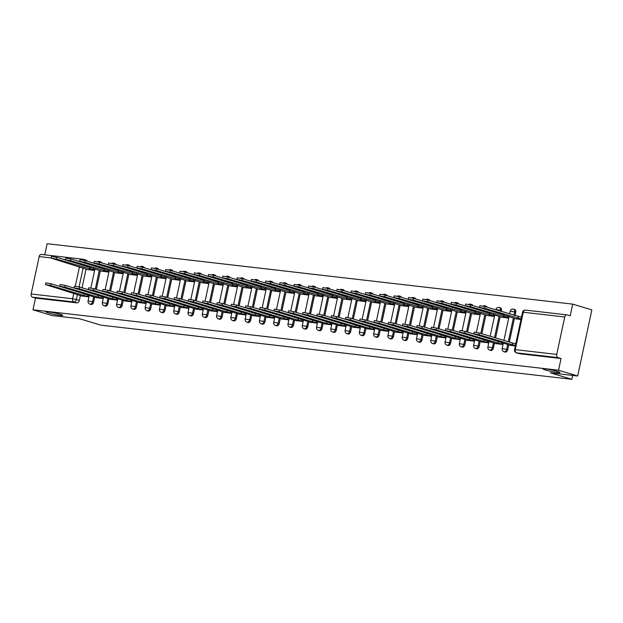 <?xml version="1.0" encoding="UTF-8"?>
<svg xmlns="http://www.w3.org/2000/svg" width="623" height="623" viewBox="0 0 623 623"><rect width="100%" height="100%" fill="white"/><g stroke="black" fill="none" stroke-linecap="round" stroke-linejoin="round"><path stroke-width="0.93" d="M545.616 370.062A8.691 0.771 12.1 0 1 542.983 368.917A8.691 0.771 12.1 0 1 548.201 369.307A8.691 0.771 12.1 0 1 557.336 371.409A8.691 0.771 12.1 0 1 559.968 372.554A8.691 0.771 12.1 0 1 554.75 372.157A8.691 0.771 12.1 0 1 545.616 370.062M48.423 312.894A8.691 0.771 12.1 0 1 45.783 311.749A8.691 0.771 12.1 0 1 51.008 312.146A8.691 0.771 12.1 0 1 60.135 314.241A8.691 0.771 12.1 0 1 62.775 315.386A8.691 0.771 12.1 0 1 57.55 314.989A8.691 0.771 12.1 0 1 48.423 312.894M504.895 351.987A2.718 1.83 -73.2 0 0 505.097 352.073A2.718 1.83 -73.2 0 0 505.315 352.112A2.718 1.83 -73.2 0 0 507.714 349.682L506.655 349.363A2.718 1.83 106.8 0 1 504.256 351.8A2.718 1.83 106.8 0 1 504.038 351.754L505.097 352.073M490.613 350.344A2.718 1.83 -73.2 0 0 490.815 350.43A2.718 1.83 -73.2 0 0 491.033 350.476A2.718 1.83 -73.2 0 0 493.432 348.039L492.372 347.72A2.718 1.83 106.8 0 1 489.974 350.157A2.718 1.83 106.8 0 1 489.764 350.11L490.815 350.43M476.338 348.709A2.718 1.83 -73.2 0 0 476.54 348.787A2.718 1.83 -73.2 0 0 476.759 348.833A2.718 1.83 -73.2 0 0 479.149 346.396L478.098 346.077A2.718 1.83 106.8 0 1 475.699 348.514A2.718 1.83 106.8 0 1 475.481 348.467L476.54 348.787M462.056 347.066A2.718 1.83 -73.2 0 0 462.258 347.143A2.718 1.83 -73.2 0 0 462.476 347.19A2.718 1.83 -73.2 0 0 464.875 344.753L463.816 344.441A2.718 1.83 106.8 0 1 461.417 346.871A2.718 1.83 106.8 0 1 461.207 346.824L462.258 347.143M447.781 345.422A2.718 1.83 -73.2 0 0 447.984 345.5A2.718 1.83 -73.2 0 0 448.202 345.547A2.718 1.83 -73.2 0 0 450.593 343.117L449.541 342.798A2.718 1.83 106.8 0 1 447.143 345.228A2.718 1.83 106.8 0 1 446.925 345.189L447.984 345.5M433.499 343.779A2.718 1.83 -73.2 0 0 433.701 343.865A2.718 1.83 -73.2 0 0 433.92 343.904A2.718 1.83 -73.2 0 0 436.318 341.474L435.259 341.155A2.718 1.83 106.8 0 1 432.86 343.584A2.718 1.83 106.8 0 1 432.642 343.546L433.701 343.865M419.217 342.136A2.718 1.83 -73.2 0 0 419.427 342.222A2.718 1.83 -73.2 0 0 419.637 342.268A2.718 1.83 -73.2 0 0 422.036 339.831L420.977 339.512A2.718 1.83 106.8 0 1 418.586 341.949A2.718 1.83 106.8 0 1 418.368 341.902L419.427 342.222M404.942 340.493A2.718 1.83 -73.2 0 0 405.145 340.579A2.718 1.83 -73.2 0 0 405.363 340.625A2.718 1.83 -73.2 0 0 407.761 338.188L406.702 337.868A2.718 1.83 106.8 0 1 404.304 340.306A2.718 1.83 106.8 0 1 404.086 340.259L405.145 340.579M390.66 338.857A2.718 1.83 -73.2 0 0 390.87 338.935A2.718 1.83 -73.2 0 0 391.08 338.982A2.718 1.83 -73.2 0 0 393.479 336.545L392.42 336.233A2.718 1.83 106.8 0 1 390.029 338.663A2.718 1.83 106.8 0 1 389.811 338.616L390.87 338.935M376.385 337.214A2.718 1.83 -73.2 0 0 376.588 337.292A2.718 1.83 -73.2 0 0 376.806 337.339A2.718 1.83 -73.2 0 0 379.205 334.909L378.145 334.59A2.718 1.83 106.8 0 1 375.747 337.02A2.718 1.83 106.8 0 1 375.529 336.973L376.588 337.292M362.103 335.571A2.718 1.83 -73.2 0 0 362.306 335.657A2.718 1.83 -73.2 0 0 362.524 335.696A2.718 1.83 -73.2 0 0 364.922 333.266L363.863 332.947A2.718 1.83 106.8 0 1 361.465 335.376A2.718 1.83 106.8 0 1 361.254 335.338L362.306 335.657M347.829 333.928A2.718 1.83 -73.2 0 0 348.031 334.014A2.718 1.83 -73.2 0 0 348.249 334.053A2.718 1.83 -73.2 0 0 350.648 331.623L349.589 331.304A2.718 1.83 106.8 0 1 347.19 333.741A2.718 1.83 106.8 0 1 346.972 333.694L348.031 334.014M333.546 332.285A2.718 1.83 -73.2 0 0 333.749 332.371A2.718 1.83 -73.2 0 0 333.967 332.417A2.718 1.83 -73.2 0 0 336.365 329.98L335.306 329.66A2.718 1.83 106.8 0 1 332.908 332.098A2.718 1.83 106.8 0 1 332.698 332.051L333.749 332.371M319.272 330.649A2.718 1.83 -73.2 0 0 319.474 330.727A2.718 1.83 -73.2 0 0 319.692 330.774A2.718 1.83 -73.2 0 0 322.083 328.337L321.032 328.017A2.718 1.83 106.8 0 1 318.633 330.455A2.718 1.83 106.8 0 1 318.415 330.408L319.474 330.727M304.99 329.006A2.718 1.83 -73.2 0 0 305.192 329.084A2.718 1.83 -73.2 0 0 305.41 329.131A2.718 1.83 -73.2 0 0 307.809 326.693L306.75 326.382A2.718 1.83 106.8 0 1 304.351 328.812A2.718 1.83 106.8 0 1 304.133 328.765L305.192 329.084M290.707 327.363A2.718 1.83 -73.2 0 0 290.918 327.441A2.718 1.83 -73.2 0 0 291.128 327.488A2.718 1.83 -73.2 0 0 293.526 325.058L292.475 324.739A2.718 1.83 106.8 0 1 290.077 327.168A2.718 1.83 106.8 0 1 289.859 327.13L290.918 327.441M276.433 325.72A2.718 1.83 -73.2 0 0 276.635 325.806A2.718 1.83 -73.2 0 0 276.853 325.845A2.718 1.83 -73.2 0 0 279.252 323.415L278.193 323.096A2.718 1.83 106.8 0 1 275.794 325.525A2.718 1.83 106.8 0 1 275.576 325.486L276.635 325.806M262.151 324.077A2.718 1.83 -73.2 0 0 262.361 324.162A2.718 1.83 -73.2 0 0 262.571 324.201A2.718 1.83 -73.2 0 0 264.97 321.772L263.911 321.452A2.718 1.83 106.8 0 1 261.52 323.89A2.718 1.83 106.8 0 1 261.302 323.843L262.361 324.162M247.876 322.434A2.718 1.83 -73.2 0 0 248.079 322.519A2.718 1.83 -73.2 0 0 248.297 322.566A2.718 1.83 -73.2 0 0 250.695 320.129L249.636 319.809A2.718 1.83 106.8 0 1 247.238 322.247A2.718 1.83 106.8 0 1 247.02 322.2L248.079 322.519M233.594 320.798A2.718 1.83 -73.2 0 0 233.804 320.876A2.718 1.83 -73.2 0 0 234.014 320.923A2.718 1.83 -73.2 0 0 236.413 318.485L235.354 318.166A2.718 1.83 106.8 0 1 232.955 320.604A2.718 1.83 106.8 0 1 232.745 320.557L233.804 320.876M219.319 319.155A2.718 1.83 -73.2 0 0 219.522 319.233A2.718 1.83 -73.2 0 0 219.74 319.28A2.718 1.83 -73.2 0 0 222.138 316.85L221.079 316.531A2.718 1.83 106.8 0 1 218.681 318.96A2.718 1.83 106.8 0 1 218.463 318.914L219.522 319.233M205.037 317.512A2.718 1.83 -73.2 0 0 205.24 317.598A2.718 1.83 -73.2 0 0 205.458 317.637A2.718 1.83 -73.2 0 0 207.856 315.207L206.797 314.888A2.718 1.83 106.8 0 1 204.399 317.317A2.718 1.83 106.8 0 1 204.188 317.278L205.24 317.598M190.763 315.869A2.718 1.83 -73.2 0 0 190.965 315.954A2.718 1.83 -73.2 0 0 191.183 315.993A2.718 1.83 -73.2 0 0 193.574 313.564L192.523 313.244A2.718 1.83 106.8 0 1 190.124 315.682A2.718 1.83 106.8 0 1 189.906 315.635L190.965 315.954M176.48 314.226A2.718 1.83 -73.2 0 0 176.683 314.311A2.718 1.83 -73.2 0 0 176.901 314.358A2.718 1.83 -73.2 0 0 179.299 311.921L178.24 311.601A2.718 1.83 106.8 0 1 175.842 314.039A2.718 1.83 106.8 0 1 175.631 313.992L176.683 314.311M162.206 312.59A2.718 1.83 -73.2 0 0 162.408 312.668A2.718 1.83 -73.2 0 0 162.626 312.715A2.718 1.83 -73.2 0 0 165.017 310.277L163.966 309.958A2.718 1.83 106.8 0 1 161.567 312.396A2.718 1.83 106.8 0 1 161.349 312.349L162.408 312.668M147.924 310.947A2.718 1.83 -73.2 0 0 148.126 311.025A2.718 1.83 -73.2 0 0 148.344 311.072A2.718 1.83 -73.2 0 0 150.743 308.634L149.684 308.323A2.718 1.83 106.8 0 1 147.285 310.752A2.718 1.83 106.8 0 1 147.067 310.706L148.126 311.025M133.641 309.304A2.718 1.83 -73.2 0 0 133.852 309.382A2.718 1.83 -73.2 0 0 134.062 309.429A2.718 1.83 -73.2 0 0 136.46 306.999L135.401 306.68A2.718 1.83 106.8 0 1 133.011 309.109A2.718 1.83 106.8 0 1 132.792 309.07L133.852 309.382M119.367 307.661A2.718 1.83 -73.2 0 0 119.569 307.746A2.718 1.83 -73.2 0 0 119.787 307.785A2.718 1.83 -73.2 0 0 122.186 305.356L121.127 305.036A2.718 1.83 106.8 0 1 118.728 307.466A2.718 1.83 106.8 0 1 118.51 307.427L119.569 307.746M105.085 306.018A2.718 1.83 -73.2 0 0 105.295 306.103A2.718 1.83 -73.2 0 0 105.505 306.142A2.718 1.83 -73.2 0 0 107.904 303.713L106.844 303.393A2.718 1.83 106.8 0 1 104.454 305.831A2.718 1.83 106.8 0 1 104.236 305.784L105.295 306.103M90.81 304.374A2.718 1.83 -73.2 0 0 91.013 304.46A2.718 1.83 -73.2 0 0 91.231 304.507A2.718 1.83 -73.2 0 0 93.629 302.069L92.57 301.75A2.718 1.83 106.8 0 1 90.171 304.188A2.718 1.83 106.8 0 1 89.953 304.141L91.013 304.46M577.677 375.988L550.405 372.85L571.844 379.306L100.825 325.144L79.386 318.688L52.114 315.557L32.98 309.795L558.551 370.226L577.677 375.988L591.85 309.888L572.716 304.125L47.146 243.694L44.763 254.83M572.716 304.125L570.209 315.822L567.226 314.926A2.718 1.994 96.6 0 0 566.969 314.872A2.718 1.994 96.6 0 0 564.742 316.99L556.721 354.401A2.718 1.994 96.6 0 0 558.076 357.625L516.615 352.859A2.718 1.83 106.8 0 1 516.397 352.813L519.38 353.716A2.718 1.83 106.8 0 1 519.169 353.63M558.551 370.226L561.058 358.521L558.076 357.625M86.052 269.144L82.057 287.795M80.383 295.582L79.347 300.426L76.364 299.531A2.718 1.83 106.8 0 1 73.966 301.968L32.505 297.194A2.718 1.994 -83.4 0 1 31.15 293.978L39.171 256.559A2.718 1.994 -83.4 0 1 41.406 254.449L82.867 259.215A2.718 1.994 -83.4 0 1 83.124 259.269A2.718 1.83 106.8 0 1 83.342 259.308A2.718 1.83 106.8 0 1 84.315 260.352M32.505 297.194L35.488 298.098L32.98 309.795M101.479 271.13L108.9 272.126M95.81 297.576L103.231 298.573M115.753 272.773L123.175 273.77M110.092 299.211L117.506 300.208M130.036 274.416L137.457 275.413M124.366 300.854L131.788 301.851M144.31 276.059L151.732 277.056M138.649 302.498L146.062 303.494M158.592 277.702L166.014 278.699M152.923 304.141L160.345 305.138M172.875 279.345L180.288 280.342M167.205 305.784L174.627 306.781M187.149 280.981L194.571 281.978M181.48 307.419L188.901 308.416M201.431 282.624L208.845 283.621M195.762 309.063L203.184 310.059M215.706 284.267L223.127 285.264M210.037 310.706L217.458 311.702M229.988 285.91L237.41 286.907M224.319 312.349L231.74 313.346M244.263 287.553L251.684 288.55M238.601 313.992L246.015 314.989M258.545 289.189L265.966 290.186M252.876 315.635L260.297 316.632M272.819 290.832L280.241 291.829M267.158 317.271L274.572 318.267M287.102 292.475L294.523 293.472M281.432 318.914L288.854 319.911M301.384 294.118L308.798 295.115M295.715 320.557L303.128 321.554M315.659 295.761L323.08 296.758M309.989 322.2L317.411 323.197M329.941 297.405L337.355 298.401M324.272 323.843L331.693 324.84M344.215 299.04L351.637 300.037M338.546 325.486L345.967 326.483M358.498 300.683L365.919 301.68M352.828 327.122L360.25 328.119M372.772 302.326L380.194 303.323M367.103 328.765L374.524 329.762M387.054 303.969L394.476 304.966M381.385 330.408L388.807 331.405M401.329 305.613L408.75 306.609M395.667 332.051L403.081 333.048M415.611 307.256L423.033 308.253M409.942 333.694L417.363 334.691M429.893 308.891L437.307 309.888M424.224 335.33L431.638 336.327M444.168 310.534L451.589 311.531M438.499 336.973L445.92 337.97M458.45 312.178L465.864 313.174M452.781 338.616L460.202 339.613M472.725 313.821L480.146 314.817M467.055 340.259L474.477 341.256M487.007 315.464L494.421 316.461M481.338 341.902L488.759 342.899M501.281 317.099L508.703 318.096M495.612 343.546L503.034 344.542M515.564 318.742L520.984 319.513M509.894 345.181L515.314 345.952M515.727 312.271L514.676 311.952A2.718 1.83 106.8 0 0 513.625 309.14L514.684 309.46A2.718 1.83 -73.2 0 1 515.727 312.271L515.019 315.604M514.419 318.4L509.349 342.043M508.75 344.838L507.714 349.682M501.453 310.628L500.394 310.309A2.718 1.83 106.8 0 0 499.35 307.497L500.401 307.817A2.718 1.83 -73.2 0 1 501.453 310.628L501.274 311.461M500.137 316.757L495.604 337.9M494.467 343.195L493.432 348.039M485.862 315.113L481.859 333.764M480.193 341.552L479.149 346.396M471.58 313.478L467.585 332.121M465.911 339.917L464.875 344.753M457.305 311.835L453.303 330.478M451.636 338.273L450.593 343.117M443.023 310.192L439.028 328.835M437.354 336.63L436.318 341.474M428.741 308.549L424.746 327.2M423.079 334.987L422.036 339.831M414.466 306.905L410.471 325.556M408.797 333.344L407.761 338.188M400.184 305.262L396.189 323.913M394.515 331.709L393.479 336.545M385.91 303.627L381.907 322.27M380.24 330.065L379.205 334.909M371.627 301.984L367.632 320.627M365.958 328.422L364.922 333.266M357.353 300.341L353.35 318.992M351.684 326.779L350.648 331.623M343.071 298.697L339.076 317.348M337.401 325.136L336.365 329.98M328.796 297.054L324.793 315.705M323.127 323.493L322.083 328.337M314.514 295.411L310.519 314.062M308.844 321.857L307.809 326.693M300.231 293.776L296.236 312.419M294.57 320.214L293.526 325.058M285.957 292.132L281.962 310.776M280.288 318.571L279.252 323.415M271.675 290.489L267.68 309.14M266.013 316.928L264.97 321.772M257.4 288.846L253.397 307.497M251.731 315.285L250.695 320.129M243.118 287.203L239.123 305.854M237.449 313.642L236.413 318.485M228.843 285.568L224.841 304.211M223.174 312.006L222.138 316.85M214.561 283.924L210.566 302.568M208.892 310.363L207.856 315.207M200.287 282.281L196.284 300.932M194.617 308.72L193.574 313.564M186.004 280.638L182.009 299.289M180.335 307.077L179.299 311.921M171.73 278.995L167.727 297.646M166.061 305.434L165.017 310.277M157.448 277.352L153.453 296.003M151.778 303.798L150.743 308.634M143.165 275.716L139.17 294.36M137.504 302.155L136.46 306.999M128.891 274.073L124.896 292.717M123.222 300.512L122.186 305.356M114.609 272.43L110.614 291.081M108.939 298.869L107.904 303.713M100.334 270.787L96.331 289.438M94.665 297.226L93.629 302.069M572.677 375.412L571.844 379.306M87.197 269.494L94.618 270.491M81.527 295.933L88.949 296.93M487.093 307.194A2.718 1.83 -73.2 0 0 486.127 306.173L485.068 305.862A2.718 1.83 106.8 0 1 486.033 306.874M472.818 305.55A2.718 1.83 -73.2 0 0 471.845 304.538L470.786 304.219A2.718 1.83 106.8 0 1 471.759 305.231M458.536 303.907A2.718 1.83 -73.2 0 0 457.57 302.895L456.511 302.576A2.718 1.83 106.8 0 1 457.477 303.588M444.254 302.264A2.718 1.83 -73.2 0 0 443.288 301.252L442.229 300.932A2.718 1.83 106.8 0 1 443.202 301.953M429.979 300.629A2.718 1.83 -73.2 0 0 429.013 299.608L427.954 299.289A2.718 1.83 106.8 0 1 428.92 300.309M415.697 298.985A2.718 1.83 -73.2 0 0 414.731 297.965L413.672 297.646A2.718 1.83 106.8 0 1 414.645 298.666M401.422 297.342A2.718 1.83 -73.2 0 0 400.457 296.322L399.398 296.011A2.718 1.83 106.8 0 1 400.363 297.023M387.14 295.699A2.718 1.83 -73.2 0 0 386.174 294.687L385.115 294.368A2.718 1.83 106.8 0 1 386.081 295.38M372.866 294.056A2.718 1.83 -73.2 0 0 371.892 293.044L370.841 292.724A2.718 1.83 106.8 0 1 371.806 293.745M358.583 292.421A2.718 1.83 -73.2 0 0 357.618 291.4L356.558 291.081A2.718 1.83 106.8 0 1 357.524 292.101M344.309 290.777A2.718 1.83 -73.2 0 0 343.335 289.757L342.276 289.438A2.718 1.83 106.8 0 1 343.25 290.458M330.026 289.134A2.718 1.83 -73.2 0 0 329.061 288.114L328.002 287.803A2.718 1.83 106.8 0 1 328.967 288.815M315.752 287.491A2.718 1.83 -73.2 0 0 314.779 286.479L313.719 286.159A2.718 1.83 106.8 0 1 314.693 287.172M301.47 285.848A2.718 1.83 -73.2 0 0 300.504 284.836L299.445 284.516A2.718 1.83 106.8 0 1 300.411 285.529M287.187 284.205A2.718 1.83 -73.2 0 0 286.222 283.192L285.163 282.873A2.718 1.83 106.8 0 1 286.136 283.893M272.913 282.569A2.718 1.83 -73.2 0 0 271.947 281.549L270.888 281.23A2.718 1.83 106.8 0 1 271.854 282.25M258.631 280.926A2.718 1.83 -73.2 0 0 257.665 279.906L256.606 279.587A2.718 1.83 106.8 0 1 257.579 280.607M244.356 279.283A2.718 1.83 -73.2 0 0 243.383 278.263L242.331 277.951A2.718 1.83 106.8 0 1 243.297 278.964M230.074 277.64A2.718 1.83 -73.2 0 0 229.108 276.628L228.049 276.308A2.718 1.83 106.8 0 1 229.015 277.321M215.799 275.997A2.718 1.83 -73.2 0 0 214.826 274.984L213.775 274.665A2.718 1.83 106.8 0 1 214.74 275.678M201.517 274.361A2.718 1.83 -73.2 0 0 200.551 273.341L199.492 273.022A2.718 1.83 106.8 0 1 200.458 274.042M187.243 272.718A2.718 1.83 -73.2 0 0 186.269 271.698L185.21 271.379A2.718 1.83 106.8 0 1 186.184 272.399M172.96 271.075A2.718 1.83 -73.2 0 0 171.995 270.055L170.936 269.736A2.718 1.83 106.8 0 1 171.901 270.756M158.678 269.432A2.718 1.83 -73.2 0 0 157.712 268.42L156.653 268.1A2.718 1.83 106.8 0 1 157.627 269.113M144.404 267.789A2.718 1.83 -73.2 0 0 143.438 266.776L142.379 266.457A2.718 1.83 106.8 0 1 143.345 267.469M130.121 266.146A2.718 1.83 -73.2 0 0 129.156 265.133L128.097 264.814A2.718 1.83 106.8 0 1 129.07 265.834M115.847 264.51A2.718 1.83 -73.2 0 0 114.881 263.49L113.822 263.171A2.718 1.83 106.8 0 1 114.788 264.191M101.565 262.867A2.718 1.83 -73.2 0 0 100.599 261.847L99.54 261.528A2.718 1.83 106.8 0 1 100.505 262.548M561.058 358.521L519.59 353.755A2.718 1.83 106.8 0 1 519.38 353.716M86.106 260.165A2.718 1.83 106.8 0 1 86.317 260.204A2.718 1.83 106.8 0 1 87.29 261.224M35.488 298.098L76.948 302.864A2.718 1.83 -73.2 0 0 79.347 300.426M89.003 296.665L83.809 295.466L84.424 293.776M83.809 295.466L50.642 285.482L45.487 284.586L45.853 282.865L51.008 283.761L84.183 293.752M45.487 284.586L82.306 296.166M94.673 270.226L56.311 259.043L51.148 258.148L87.968 269.72M51.148 258.148L51.522 256.427L56.677 257.322L90.086 267.337M89.844 267.306L89.478 269.027M103.286 298.308L98.091 297.109L98.699 295.419M98.091 297.109L64.917 287.125L59.761 286.222L60.127 284.509L65.29 285.404L98.457 295.388M59.761 286.222L96.581 297.802M117.568 299.951L112.366 298.752L112.981 297.062M112.366 298.752L79.199 288.761L74.044 287.865L74.41 286.152L79.565 287.047L112.74 297.031M74.044 287.865L110.863 299.445M131.842 301.594L126.648 300.395L127.256 298.705M126.648 300.395L93.481 290.404L88.318 289.508L88.692 287.787L93.847 288.69L127.014 298.674M88.318 289.508L125.137 301.088M108.955 271.869L70.586 260.687L65.431 259.783L102.25 271.363M65.431 259.783L65.797 258.07L70.96 258.966L104.368 268.98M104.127 268.949L103.761 270.67M123.229 273.513L84.868 262.322L79.713 261.426L116.532 273.006M79.713 261.426L80.079 259.713L85.234 260.609L118.65 270.623M118.409 270.592L118.035 272.313M137.512 275.148L99.143 263.965L93.987 263.07L130.807 274.65M93.987 263.07L94.353 261.349L99.516 262.244L132.925 272.267M132.683 272.235L132.317 273.956M146.125 303.23L140.923 302.038L141.538 300.348M140.923 302.038L107.756 292.047L102.6 291.151L102.966 289.43L108.122 290.326L141.296 300.317M102.6 291.151L139.42 302.731M160.399 304.873L155.205 303.674L155.812 301.984M155.205 303.674L122.038 293.69L116.875 292.794L117.249 291.073L122.404 291.969L155.571 301.96M116.875 292.794L153.694 304.374M151.786 276.791L113.425 265.608L108.27 264.713L145.089 276.293M108.27 264.713L108.636 262.992L113.791 263.887L147.207 273.902M146.966 273.879L146.592 275.592M166.068 278.434L127.707 267.251L122.544 266.356L159.363 277.936M122.544 266.356L122.918 264.635L128.073 265.53L161.482 275.545M161.24 275.522L160.874 277.235M174.681 306.516L169.487 305.317L170.095 303.627M169.487 305.317L136.312 295.333L131.157 294.438L131.523 292.717L136.686 293.612L169.853 303.603M131.157 294.438L167.976 306.018M188.956 308.159L183.762 306.96L184.369 305.27M183.762 306.96L150.595 296.976L145.432 296.073L145.805 294.36L150.961 295.255L184.128 305.239M145.432 296.073L182.251 307.653M203.238 309.802L198.044 308.603L198.651 306.913M198.044 308.603L164.869 298.612L159.714 297.716L160.08 296.003L165.243 296.898L198.41 306.882M159.714 297.716L196.533 309.296M217.513 311.438L212.318 310.246L212.934 308.556M212.318 310.246L179.151 300.255L173.996 299.359L174.362 297.638L179.517 298.534L212.692 308.525M173.996 299.359L210.815 310.939M231.795 313.081L226.601 311.882L227.208 310.192M226.601 311.882L193.426 301.898L188.271 301.002L188.637 299.281L193.8 300.177L226.967 310.168M188.271 301.002L225.09 312.582M246.069 314.724L240.875 313.525L241.49 311.835M240.875 313.525L207.708 303.541L202.553 302.646L202.919 300.925L208.074 301.82L241.249 311.812M202.553 302.646L239.372 314.226M260.352 316.367L255.157 315.168L255.765 313.478M255.157 315.168L221.99 305.184L216.827 304.289L217.201 302.568L222.356 303.463L255.523 313.447M216.827 304.289L253.647 315.861M274.634 318.01L269.432 316.811L270.047 315.121M269.432 316.811L236.265 306.82L231.11 305.924L231.476 304.211L236.631 305.106L269.806 315.09M231.11 305.924L267.929 317.504M180.351 280.077L141.982 268.895L136.826 267.991L173.646 279.571M136.826 267.991L137.192 266.278L142.348 267.174L175.764 277.188M175.522 277.157L175.149 278.878M194.625 281.721L156.264 270.53L151.101 269.634L187.92 281.214M151.101 269.634L151.475 267.921L156.63 268.817L190.038 278.831M189.797 278.8L189.431 280.521M208.907 283.364L170.538 272.173L165.383 271.278L202.202 282.858M165.383 271.278L165.749 269.557L170.904 270.46L204.321 280.475M204.079 280.443L203.713 282.164M223.182 284.999L184.821 273.816L179.658 272.921L216.477 284.501M179.658 272.921L180.031 271.2L185.187 272.095L218.595 282.118M218.354 282.087L217.988 283.808M237.464 286.642L199.095 275.459L193.94 274.564L230.759 286.144M193.94 274.564L194.306 272.843L199.469 273.738L232.877 283.753M232.636 283.73L232.27 285.443M251.739 288.285L213.378 277.103L208.222 276.207L245.034 287.787M208.222 276.207L208.588 274.486L213.744 275.382L247.16 285.396M246.91 285.373L246.544 287.086M266.021 289.929L227.652 278.746L222.497 277.842L259.316 289.422M222.497 277.842L222.863 276.129L228.026 277.025L261.434 287.039M261.193 287.008L260.827 288.729M280.295 291.572L241.934 280.381L236.779 279.486L273.598 291.066M236.779 279.486L237.145 277.772L242.3 278.668L275.716 288.683M275.475 288.651L275.101 290.373M288.908 319.654L283.714 318.454L284.322 316.764M283.714 318.454L250.547 308.463L245.384 307.567L245.758 305.846L250.913 306.75L284.08 316.733M245.384 307.567L282.203 319.147M303.191 321.289L297.996 320.097L298.604 318.408M297.996 320.097L264.822 310.106L259.666 309.21L260.032 307.489L265.188 308.385L298.362 318.376M259.666 309.21L296.486 320.79M317.465 322.932L312.271 321.733L312.878 320.043M312.271 321.733L279.104 311.749L273.941 310.854L274.315 309.133L279.47 310.028L312.637 320.02M273.941 310.854L310.76 322.434M331.748 324.575L326.553 323.376L327.161 321.686M326.553 323.376L293.378 313.392L288.223 312.497L288.589 310.776L293.752 311.671L326.919 321.663M288.223 312.497L325.042 324.077M346.022 326.218L340.828 325.019L341.443 323.329M340.828 325.019L307.661 315.036L302.505 314.132L302.871 312.419L308.027 313.314L341.194 323.298M302.505 314.132L339.317 325.712M360.304 327.862L355.11 326.662L355.717 324.972M355.11 326.662L321.935 316.671L316.78 315.775L317.146 314.062L322.309 314.958L355.476 324.941M316.78 315.775L353.599 327.355M374.579 329.505L369.384 328.305L370 326.616M369.384 328.305L336.218 318.314L331.062 317.419L331.428 315.697L336.584 316.601L369.758 326.584M331.062 317.419L367.882 328.999M388.861 331.14L383.667 329.941L384.274 328.251M383.667 329.941L350.492 319.957L345.337 319.062L345.703 317.341L350.866 318.236L384.033 328.228M345.337 319.062L382.156 330.642M403.143 332.783L397.941 331.584L398.556 329.894M397.941 331.584L364.774 321.6L359.619 320.705L359.985 318.984L365.14 319.879L398.315 329.871M359.619 320.705L396.438 332.285M417.418 334.426L412.224 333.227L412.831 331.537M412.224 333.227L379.057 323.244L373.893 322.348L374.267 320.627L379.423 321.523L412.59 331.506M373.893 322.348L410.713 333.92M431.7 336.07L426.498 334.87L427.113 333.18M426.498 334.87L393.331 324.879L388.176 323.983L388.542 322.27L393.697 323.166L426.872 333.149M388.176 323.983L424.995 335.563M445.975 337.713L440.78 336.513L441.388 334.824M440.78 336.513L407.613 326.522L402.45 325.627L402.824 323.905L407.979 324.809L441.146 334.792M402.45 325.627L439.27 337.207M460.257 339.348L455.063 338.157L455.67 336.467M455.063 338.157L421.888 328.165L416.732 327.27L417.099 325.549L422.262 326.444L455.429 336.436M416.732 327.27L453.552 338.85M474.531 340.991L469.337 339.792L469.944 338.102M469.337 339.792L436.17 329.808L431.007 328.913L431.381 327.192L436.536 328.087L469.703 338.079M431.007 328.913L467.826 340.493M488.814 342.634L483.619 341.435L484.227 339.745M483.619 341.435L450.445 331.452L445.289 330.556L445.655 328.835L450.818 329.731L483.985 339.722M445.289 330.556L482.109 342.136M294.578 293.207L256.209 282.024L251.053 281.129L287.873 292.709M251.053 281.129L251.419 279.408L256.583 280.303L289.991 290.326M289.75 290.295L289.384 292.016M308.86 294.85L270.491 283.667L265.336 282.772L302.155 294.352M265.336 282.772L265.702 281.051L270.857 281.946L304.273 291.961M304.032 291.938L303.658 293.651M323.135 296.493L284.773 285.311L279.61 284.415L316.429 295.995M279.61 284.415L279.984 282.694L285.139 283.59L318.548 293.604M318.306 293.581L317.94 295.294M337.417 298.137L299.048 286.954L293.892 286.058L330.712 297.63M293.892 286.058L294.258 284.337L299.414 285.233L332.83 295.247M332.589 295.216L332.215 296.937M351.691 299.78L313.33 288.589L308.167 287.694L344.986 299.274M308.167 287.694L308.541 285.98L313.696 286.876L347.104 296.891M346.863 296.86L346.497 298.581M365.974 301.423L327.605 290.232L322.449 289.337L359.269 300.917M322.449 289.337L322.815 287.616L327.978 288.519L361.387 298.534M361.145 298.503L360.779 300.224M380.248 303.058L341.887 291.876L336.724 290.98L373.543 302.56M336.724 290.98L337.098 289.259L342.253 290.154L375.661 300.177M375.42 300.146L375.054 301.867M394.53 304.702L356.161 293.519L351.006 292.623L387.825 304.203M351.006 292.623L351.372 290.902L356.535 291.798L389.943 301.812M389.702 301.789L389.336 303.502M408.805 306.345L370.444 295.162L365.288 294.266L402.108 305.846M365.288 294.266L365.654 292.545L370.81 293.441L404.226 303.456M403.984 303.432L403.611 305.145M423.087 307.988L384.718 296.805L379.563 295.902L416.382 307.482M379.563 295.902L379.929 294.188L385.092 295.084L418.5 305.099M418.259 305.068L417.893 306.789M437.362 309.631L399 298.44L393.845 297.545L430.664 309.125M393.845 297.545L394.211 295.832L399.366 296.727L432.783 306.742M432.541 306.711L432.167 308.432M451.644 311.274L413.283 300.084L408.12 299.188L444.939 310.768M408.12 299.188L408.493 297.467L413.649 298.37L447.057 308.385M446.816 308.354L446.45 310.075M465.926 312.91L427.557 301.727L422.402 300.831L459.221 312.411M422.402 300.831L422.768 299.11L427.923 300.006L461.339 310.02M461.098 309.997L460.724 311.71M480.201 314.553L441.839 303.37L436.676 302.474L473.496 314.054M436.676 302.474L437.05 300.753L442.205 301.649L475.614 311.664M475.372 311.64L475.006 313.353M494.483 316.196L456.114 305.013L450.959 304.117L487.778 315.69M450.959 304.117L451.325 302.396L456.48 303.292L489.896 313.307M489.655 313.276L489.289 314.997M503.088 344.278L497.894 343.078L498.509 341.388M497.894 343.078L464.727 333.095L459.572 332.191L459.938 330.478L465.093 331.374L498.268 341.357M459.572 332.191L496.391 343.771M508.757 317.839L470.396 306.648L465.233 305.753L502.052 317.333M465.233 305.753L465.607 304.04L470.762 304.935L504.171 314.95M503.929 314.919L503.563 316.64M515.447 345.352L512.176 344.721L512.542 343L515.813 343.631M512.176 344.721L479.001 334.73L473.846 333.835L474.212 332.121L479.375 333.017L512.542 343M473.846 333.835L510.665 345.415M521.116 318.914L484.671 308.292L479.515 307.396L516.335 318.976M479.515 307.396L479.881 305.675L485.044 306.578L521.482 317.193M518.211 316.562L517.845 318.283M564.742 316.99L523.273 312.224L515.252 349.635L556.721 354.401M83.147 267.906L79.074 286.907M77.478 294.344L76.364 299.531L72.611 298.744L73.794 293.238M75.313 286.144L79.464 266.792M79.752 261.232L77.696 260.99M65.47 259.589L63.414 259.347M51.195 257.945L39.171 256.559M31.15 293.978L72.611 298.744A2.718 1.994 96.6 0 0 73.966 301.968L76.948 302.864M513.625 309.14A2.718 2.718 0 0 0 510.19 311.173L514.676 311.952L513.959 315.285M513.36 318.08L508.29 341.723M507.69 344.519L506.655 349.363L502.169 348.584A2.718 2.718 0 0 0 504.038 351.754M499.35 307.497A2.718 2.718 0 0 0 495.908 309.53L500.394 310.309L500.214 311.142M499.078 316.437L494.545 337.58M493.416 342.876L492.372 347.72L487.887 346.941A2.718 2.718 0 0 0 489.764 350.11M484.803 314.794L480.8 333.445M479.134 341.233L478.098 346.077L473.612 345.298A2.718 2.718 0 0 0 475.481 348.467M470.521 313.151L466.526 331.802M464.859 339.59L463.816 344.441L459.33 343.662A2.718 2.718 0 0 0 461.207 346.824M456.246 311.508L452.243 330.159M450.577 337.954L449.541 342.798L445.056 342.019A2.718 2.718 0 0 0 446.925 345.189M441.964 309.872L437.969 328.523M436.295 336.311L435.259 341.155L430.773 340.376A2.718 2.718 0 0 0 432.642 343.546M427.69 308.229L423.687 326.88M422.02 334.668L420.977 339.512L416.499 338.733A2.718 2.718 0 0 0 418.368 341.902M413.407 306.586L409.412 325.237M407.738 333.025L406.702 337.868L402.217 337.09A2.718 2.718 0 0 0 404.086 340.259M399.133 304.943L395.13 323.594M393.463 331.381L392.42 336.233L387.934 335.447A2.718 2.718 0 0 0 389.811 338.616M384.85 303.3L380.855 321.951M379.181 329.738L378.145 334.59L373.66 333.811A2.718 2.718 0 0 0 375.529 336.973M370.568 301.664L366.573 320.308M364.907 328.103L363.863 332.947L359.378 332.168A2.718 2.718 0 0 0 361.254 335.338M356.294 300.021L352.299 318.672M350.624 326.46L349.589 331.304L345.103 330.525A2.718 2.718 0 0 0 346.972 333.694M342.011 298.378L338.016 317.029M336.35 324.817L335.306 329.66L330.821 328.882A2.718 2.718 0 0 0 332.698 332.051M327.737 296.735L323.734 315.386M322.068 323.173L321.032 328.017L316.546 327.239A2.718 2.718 0 0 0 318.415 330.408M313.455 295.092L309.46 313.743M307.785 321.53L306.75 326.382L302.264 325.595A2.718 2.718 0 0 0 304.133 328.765M299.18 293.449L295.177 312.1M293.511 319.895L292.475 324.739L287.99 323.96A2.718 2.718 0 0 0 289.859 327.13M284.898 291.813L280.903 310.464M279.229 318.252L278.193 323.096L273.707 322.317A2.718 2.718 0 0 0 275.576 325.486M270.623 290.17L266.621 308.821M264.954 316.609L263.911 321.452L259.425 320.674A2.718 2.718 0 0 0 261.302 323.843M256.341 288.527L252.346 307.178M250.672 314.965L249.636 319.809L245.151 319.031A2.718 2.718 0 0 0 247.02 322.2M242.067 286.884L238.064 305.535M236.397 313.322L235.354 318.166L230.868 317.387A2.718 2.718 0 0 0 232.745 320.557M227.784 285.241L223.789 303.892M222.115 311.679L221.079 316.531L216.594 315.752A2.718 2.718 0 0 0 218.463 318.914M213.502 283.605L209.507 302.248M207.841 310.044L206.797 314.888L202.311 314.109A2.718 2.718 0 0 0 204.188 317.278M199.228 281.962L195.225 300.613M193.558 308.401L192.523 313.244L188.037 312.466A2.718 2.718 0 0 0 189.906 315.635M184.945 280.319L180.95 298.97M179.276 306.757L178.24 311.601L173.755 310.822A2.718 2.718 0 0 0 175.631 313.992M170.671 278.676L166.668 297.327M165.002 305.114L163.966 309.958L159.48 309.179A2.718 2.718 0 0 0 161.349 312.349M156.389 277.033L152.394 295.684M150.719 303.471L149.684 308.323L145.198 307.536A2.718 2.718 0 0 0 147.067 310.706M142.114 275.389L138.111 294.04M136.445 301.836L135.401 306.68L130.923 305.901A2.718 2.718 0 0 0 132.792 309.07M127.832 273.754L123.837 292.405M122.163 300.193L121.127 305.036L116.641 304.258A2.718 2.718 0 0 0 118.51 307.427M113.557 272.111L109.555 290.762M107.888 298.549L106.844 303.393L102.359 302.614A2.718 2.718 0 0 0 104.236 305.784M99.275 270.468L95.28 289.119M93.606 296.906L92.57 301.75L88.084 300.971A2.718 2.718 0 0 0 89.953 304.141M519.59 353.755L516.615 352.859A2.718 1.994 96.6 0 1 515.252 349.635L514.52 349.643A2.718 2.718 0 0 0 516.397 352.813M522.541 312.232L523.273 312.224A2.718 1.994 -83.4 0 1 525.508 310.106A2.718 2.718 0 0 0 522.541 312.232L514.52 349.643M81.442 259.768A2.718 1.994 -83.4 0 1 82.867 259.215A2.718 2.718 0 0 1 83.342 259.308L86.317 260.204M83.949 295.481L84.315 293.768M87.703 296.275L88.007 294.858M50.642 285.482L51.008 283.761M93.676 268.42L93.372 269.837M89.985 267.329L89.619 269.043M56.677 257.322L56.311 259.043M98.224 297.124L98.598 295.403M101.977 297.911L102.281 296.501M64.917 287.125L65.29 285.404M112.506 298.767L112.872 297.046M116.26 299.554L116.563 298.137M79.199 288.761L79.565 287.047M126.788 300.411L127.154 298.69M130.542 301.197L130.846 299.78M93.481 290.404L93.847 288.69M107.95 270.063L107.647 271.472M104.267 268.965L103.893 270.686M70.96 258.966L70.586 260.687M122.233 271.698L121.929 273.115M118.541 270.608L118.175 272.329M85.234 260.609L84.868 262.322M136.507 273.341L136.203 274.759M132.824 272.251L132.45 273.972M99.516 262.244L99.143 263.965M141.063 302.054L141.429 300.333M144.816 302.84L145.12 301.423M107.756 292.047L108.122 290.326M155.345 303.689L155.711 301.976M159.099 304.483L159.402 303.066M122.038 293.69L122.404 291.969M150.789 274.984L150.486 276.402M147.098 273.894L146.732 275.607M113.791 263.887L113.425 265.608M165.064 276.628L164.768 278.045M161.38 275.537L161.014 277.251M128.073 265.53L127.707 267.251M169.62 305.332L169.993 303.619M173.373 306.127L173.677 304.709M136.312 295.333L136.686 293.612M183.902 306.975L184.268 305.254M187.655 307.762L187.959 306.352M150.595 296.976L150.961 295.255M198.176 308.619L198.55 306.898M201.93 309.405L202.234 307.988M164.869 298.612L165.243 296.898M212.459 310.262L212.825 308.541M216.212 311.048L216.516 309.631M179.151 300.255L179.517 298.534M226.733 311.897L227.107 310.184M230.487 312.691L230.79 311.274M193.426 301.898L193.8 300.177M241.015 313.54L241.381 311.827M244.769 314.335L245.073 312.917M207.708 303.541L208.074 301.82M255.298 315.183L255.664 313.462M259.051 315.978L259.347 314.56M221.99 305.184L222.356 303.463M269.572 316.827L269.938 315.106M273.326 317.613L273.629 316.196M236.265 306.82L236.631 305.106M179.346 278.271L179.042 279.68M175.655 277.173L175.289 278.894M142.348 267.174L141.982 268.895M193.628 279.906L193.325 281.323M189.937 278.816L189.571 280.537M156.63 268.817L156.264 270.53M207.903 281.549L207.599 282.967M204.212 280.459L203.846 282.18M170.904 270.46L170.538 272.173M222.185 283.192L221.881 284.61M218.494 282.102L218.128 283.823M185.187 272.095L184.821 273.816M236.46 284.836L236.156 286.253M232.776 283.745L232.402 285.459M199.469 273.738L199.095 275.459M250.742 286.479L250.438 287.896M247.051 285.389L246.685 287.102M213.744 275.382L213.378 277.103M265.016 288.122L264.713 289.531M261.333 287.024L260.959 288.745M228.026 277.025L227.652 278.746M279.299 289.757L278.995 291.175M275.607 288.667L275.241 290.388M242.3 278.668L241.934 280.381M283.854 318.47L284.22 316.749M287.608 319.256L287.912 317.839M250.547 308.463L250.913 306.75M298.129 320.113L298.495 318.392M301.882 320.9L302.186 319.482M264.822 310.106L265.188 308.385M312.411 321.748L312.777 320.035M316.165 322.543L316.468 321.125M279.104 311.749L279.47 310.028M326.686 323.392L327.059 321.678M330.439 324.186L330.743 322.769M293.378 313.392L293.752 311.671M340.968 325.035L341.334 323.314M344.721 325.821L345.025 324.412M307.661 315.036L308.027 313.314M355.242 326.678L355.616 324.957M358.996 327.464L359.3 326.047M321.935 316.671L322.309 314.958M369.525 328.321L369.891 326.6M373.278 329.108L373.582 327.69M336.218 318.314L336.584 316.601M383.799 329.964L384.173 328.243M387.553 330.751L387.856 329.333M350.492 319.957L350.866 318.236M398.081 331.6L398.447 329.886M401.835 332.394L402.139 330.977M364.774 321.6L365.14 319.879M412.364 333.243L412.73 331.522M416.117 334.037L416.421 332.62M379.057 323.244L379.423 321.523M426.638 334.886L427.004 333.165M430.392 335.672L430.695 334.255M393.331 324.879L393.697 323.166M440.92 336.529L441.286 334.808M444.674 337.316L444.978 335.898M407.613 326.522L407.979 324.809M455.195 338.172L455.569 336.451M458.949 338.959L459.252 337.541M421.888 328.165L422.262 326.444M469.477 339.808L469.843 338.094M473.231 340.602L473.535 339.185M436.17 329.808L436.536 328.087M483.752 341.451L484.126 339.737M487.505 342.245L487.809 340.828M450.445 331.452L450.818 329.731M293.573 291.4L293.269 292.818M289.89 290.31L289.516 292.031M256.583 280.303L256.209 282.024M307.855 293.044L307.552 294.461M304.164 291.953L303.798 293.667M270.857 281.946L270.491 283.667M322.138 294.687L321.834 296.104M318.446 293.597L318.08 295.31M285.139 283.59L284.773 285.311M336.412 296.33L336.109 297.747M332.721 295.232L332.355 296.953M299.414 285.233L299.048 286.954M350.694 297.965L350.391 299.383M347.003 296.875L346.637 298.596M313.696 286.876L313.33 288.589M364.969 299.608L364.665 301.026M361.285 298.518L360.912 300.239M327.978 288.519L327.605 290.232M379.251 301.252L378.948 302.669M375.56 300.161L375.194 301.882M342.253 290.154L341.887 291.876M393.526 302.895L393.222 304.312M389.842 301.805L389.468 303.518M356.535 291.798L356.161 293.519M407.808 304.538L407.504 305.955M404.117 303.448L403.751 305.161M370.81 293.441L370.444 295.162M422.083 306.181L421.779 307.591M418.399 305.083L418.025 306.804M385.092 295.084L384.718 296.805M436.365 307.817L436.061 309.234M432.674 306.726L432.307 308.447M399.366 296.727L399 298.44M450.639 309.46L450.343 310.877M446.956 308.369L446.59 310.09M413.649 298.37L413.283 300.084M464.922 311.103L464.618 312.52M461.23 310.013L460.864 311.734M427.923 300.006L427.557 301.727M479.204 312.746L478.9 314.163M475.513 311.656L475.147 313.369M442.205 301.649L441.839 303.37M493.478 314.389L493.175 315.806M489.787 313.291L489.421 315.012M456.48 303.292L456.114 305.013M498.034 343.094L498.4 341.373M501.788 343.88L502.091 342.471M464.727 333.095L465.093 331.374M507.761 316.025L507.457 317.442M504.069 314.934L503.703 316.655M470.762 304.935L470.396 306.648M512.308 344.737L512.682 343.016M479.001 334.73L479.375 333.017M518.352 316.577L517.978 318.298M485.044 306.578L484.671 308.292M99.54 261.528A2.718 2.718 0 0 0 97.476 261.738M88.084 300.971L89.307 295.247M90.865 287.99L94.976 268.809M113.822 263.171A2.718 2.718 0 0 0 111.758 263.381M102.359 302.614L103.589 296.891M105.147 289.633L109.259 270.452M128.097 264.814A2.718 2.718 0 0 0 126.033 265.016M116.641 304.258L117.872 298.534M119.421 291.268L123.533 272.095M142.379 266.457A2.718 2.718 0 0 0 140.315 266.66M130.923 305.901L132.146 300.177M133.704 292.911L137.815 273.738M156.653 268.1A2.718 2.718 0 0 0 154.59 268.303M145.198 307.536L146.428 301.82M147.986 294.554L152.09 275.374M170.936 269.736A2.718 2.718 0 0 0 168.872 269.946M159.48 309.179L160.703 303.456M162.26 296.198L166.372 277.017M185.21 271.379A2.718 2.718 0 0 0 183.146 271.589M173.755 310.822L174.985 305.099M176.543 297.841L180.654 278.66M199.492 273.022A2.718 2.718 0 0 0 197.429 273.232M188.037 312.466L189.26 306.742M190.817 299.476L194.929 280.303M213.775 274.665A2.718 2.718 0 0 0 211.711 274.868M202.311 314.109L203.542 308.385M205.099 301.119L209.211 281.946M228.049 276.308A2.718 2.718 0 0 0 225.985 276.511M216.594 315.752L217.816 310.028M219.374 302.762L223.486 283.59M242.331 277.951A2.718 2.718 0 0 0 240.268 278.154M230.868 317.387L232.099 311.664M233.656 304.406L237.768 285.225M256.606 279.587A2.718 2.718 0 0 0 254.542 279.797M245.151 319.031L246.373 313.307M247.931 306.049L252.042 286.868M270.888 281.23A2.718 2.718 0 0 0 268.825 281.44M259.425 320.674L260.655 314.95M262.213 307.692L266.325 288.511M285.163 282.873A2.718 2.718 0 0 0 283.099 283.076M273.707 322.317L274.938 316.593M276.495 309.327L280.599 290.154M299.445 284.516A2.718 2.718 0 0 0 297.381 284.719M287.99 323.96L289.212 318.236M290.77 310.97L294.881 291.798M313.719 286.159A2.718 2.718 0 0 0 311.656 286.362M302.264 325.595L303.494 319.879M305.052 312.614L309.164 293.433M328.002 287.803A2.718 2.718 0 0 0 325.938 288.005M316.546 327.239L317.769 321.515M319.326 314.257L323.438 295.076M342.276 289.438A2.718 2.718 0 0 0 340.22 289.648M330.821 328.882L332.051 323.158M333.609 315.9L337.721 296.719M356.558 291.081A2.718 2.718 0 0 0 354.495 291.291M345.103 330.525L346.326 324.801M347.883 317.535L351.995 298.362M370.841 292.724A2.718 2.718 0 0 0 368.777 292.927M359.378 332.168L360.608 326.444M362.165 319.178L366.277 300.006M385.115 294.368A2.718 2.718 0 0 0 383.052 294.57M373.66 333.811L374.882 328.087M376.44 320.822L380.552 301.649M399.398 296.011A2.718 2.718 0 0 0 397.334 296.213M387.934 335.447L389.165 329.723M390.722 322.465L394.834 303.284M413.672 297.646A2.718 2.718 0 0 0 411.608 297.856M402.217 337.09L403.447 331.366M404.997 324.108L409.109 304.927M427.954 299.289A2.718 2.718 0 0 0 425.891 299.499M416.499 338.733L417.721 333.009M419.279 325.751L423.391 306.571M442.229 300.932A2.718 2.718 0 0 0 440.165 301.143M430.773 340.376L432.004 334.652M433.561 327.387L437.665 308.214M456.511 302.576A2.718 2.718 0 0 0 454.447 302.778M445.056 342.019L446.278 336.295M447.836 329.03L451.948 309.857M470.786 304.219A2.718 2.718 0 0 0 468.722 304.421M459.33 343.662L460.561 337.939M462.118 330.673L466.23 311.492M485.068 305.862A2.718 2.718 0 0 0 483.004 306.064M473.612 345.298L474.835 339.574M476.393 332.316L480.504 313.135M487.887 346.941L489.117 341.217M490.176 336.264L494.787 314.779M502.169 348.584L503.392 342.86M503.921 340.407L509.061 316.422M509.591 313.969L510.19 311.173M566.969 314.872L525.508 310.106"/></g></svg>
